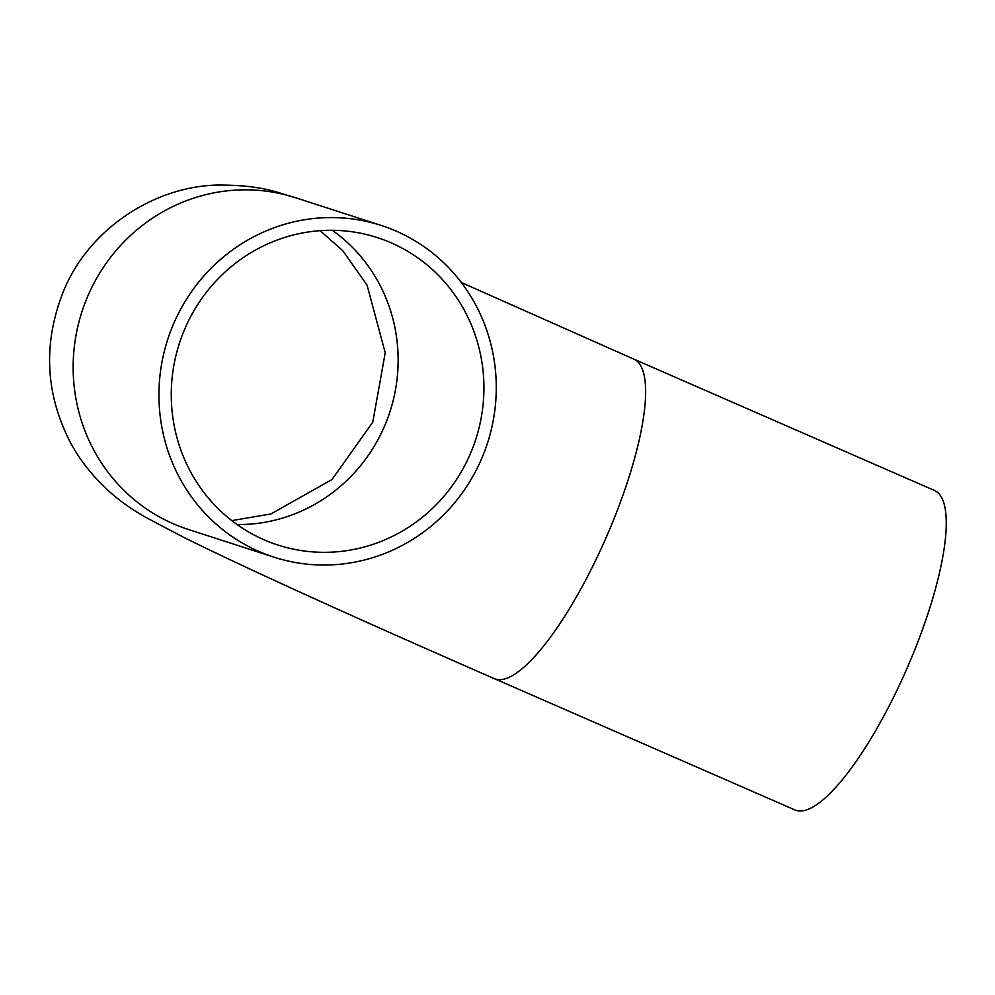 <?xml version="1.0" encoding="UTF-8"?>
<svg xmlns="http://www.w3.org/2000/svg" width="995" height="995" viewBox="0 0 995 995"><rect width="100%" height="100%" fill="white"/><g stroke="black" fill="none" stroke-linecap="round" stroke-linejoin="round"><path stroke-width="1.49" d="M908.696 664.449A174.312 45.994 -66.4 0 0 934.516 490.485L633.877 359.158A174.312 45.994 113.6 0 1 606.253 537.312A174.312 45.994 113.6 0 1 494.328 678.64L794.968 809.955A174.312 45.994 -66.4 0 0 908.696 664.449M184.796 328.935A161.563 155.78 -72.1 0 1 377.329 237.594A161.563 155.78 -72.1 0 1 475.809 439.255A161.563 155.78 -72.1 0 1 277.866 545.024A161.563 155.78 -72.1 0 1 184.796 328.935M173.528 324.009A174.312 168.08 -72.1 0 1 381.259 225.455A174.312 168.08 -72.1 0 1 487.513 443.049A174.312 168.08 -72.1 0 1 273.936 557.15A174.312 168.08 -72.1 0 1 173.528 324.009M332.318 230.293A161.563 155.78 -72.1 0 1 390.028 411.507A161.563 155.78 -72.1 0 1 237.108 524.564M273.936 557.15L188.154 529.402A174.312 168.08 -72.1 0 1 87.747 296.249A174.312 168.08 -72.1 0 1 295.478 197.707L381.259 225.455M231.773 520.609L270.851 513.967L331.932 479.578L372.777 422.154L385.227 352.777L367.055 285.105L342.79 250.703L320.129 230.678M295.478 197.707C279.458 193.677 264.894 184.946 217.606 185.045C153.852 186.426 88.766 229.161 63.63 290.876C42.574 343.636 45.198 394.878 71.503 444.603C97.746 490.921 135.469 511.467 147.148 518.084L181.824 536.38C240.964 565.981 356.409 618.38 494.328 678.64M188.154 529.402L185.841 528.668M461.332 282.518L633.877 359.158"/></g></svg>
